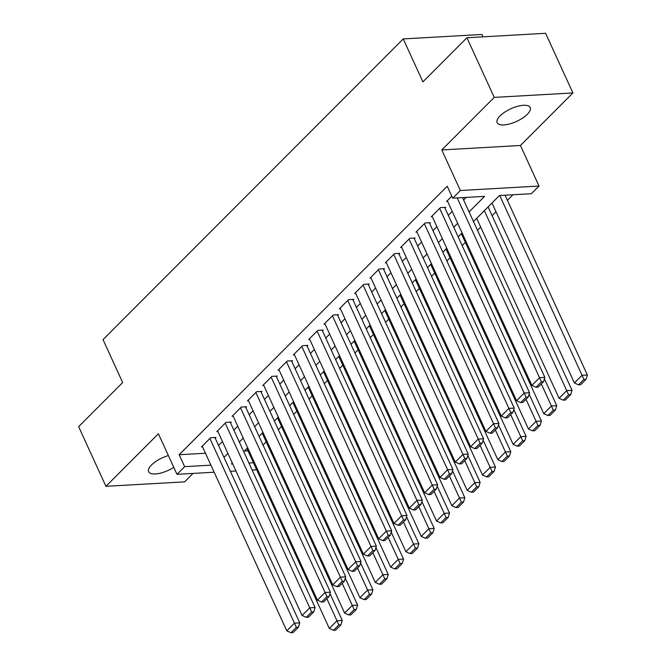 <?xml version="1.0" encoding="UTF-8"?>
<svg xmlns="http://www.w3.org/2000/svg" width="666" height="666" viewBox="0 0 666 666"><rect width="100%" height="100%" fill="white"/><g stroke="black" fill="none" stroke-linecap="round" stroke-linejoin="round"><path stroke-width="1" d="M168.381 455.552A18.173 6.935 155.4 0 0 151.582 464.91A18.173 6.935 155.4 0 0 148.668 471.703A18.173 6.935 155.4 0 0 173.776 467.341M527.272 114.344A18.173 6.935 155.4 0 0 530.186 107.551A18.173 6.935 155.4 0 0 517.415 106.369A18.173 6.935 155.4 0 0 500.058 115.884A18.173 6.935 155.4 0 0 497.144 122.677A18.173 6.935 155.4 0 0 509.915 123.868A18.173 6.935 155.4 0 0 527.272 114.344M256.377 469.139L255.644 469.871L252.148 470.071M482.992 36.846L481.909 34.465L403.238 38.919L103.014 339.618L122.669 382.559L78.63 426.673L105.944 486.313L184.607 481.859L193.04 473.418M403.238 38.919L422.902 81.86L466.941 37.754L545.604 33.3L572.91 92.94L494.247 97.394L441.783 149.942L460.348 190.501L539.019 186.047L531.36 193.714L499.467 195.521L473.484 221.545M441.783 149.942L520.446 145.488L572.91 92.94M520.446 145.488L539.019 186.047M263.037 445.063L266.233 441.866M278.355 429.72L281.551 426.523M293.673 414.377L296.87 411.18M308.991 399.042L312.188 395.837M324.309 383.699L327.505 380.494M339.627 368.356L342.824 365.151M354.945 353.013L358.142 349.817M370.263 337.67L373.46 334.474M385.581 322.327L388.778 319.131M400.899 306.984L404.096 303.788M416.217 291.641L419.413 288.445M431.535 276.307L434.732 273.102M446.853 260.964L450.05 257.759M462.171 245.621L465.368 242.416M477.489 230.278L480.685 227.081M492.082 215.659L495.995 211.738M507.4 200.316L512.945 194.763M466.941 37.754L494.247 97.394M215.218 438.211L215.984 437.445L210.664 437.745L201.473 446.953L202.564 446.886M230.536 422.868L231.302 422.102L225.982 422.402L216.791 431.61L217.882 431.543M245.854 407.525L246.62 406.76L241.3 407.059L232.109 416.267L233.2 416.2M261.172 392.182L261.938 391.417L256.618 391.716L247.427 400.924L248.518 400.865M276.49 376.839L277.256 376.074L271.936 376.373L262.745 385.581L263.836 385.522M291.808 361.505L292.574 360.731L287.254 361.039L278.063 370.238L279.154 370.179M307.126 346.162L307.892 345.396L302.572 345.696L293.381 354.895L294.472 354.836M322.444 330.819L323.21 330.053L317.89 330.353L308.699 339.56L309.79 339.494M337.762 315.476L338.528 314.71L333.208 315.01L324.017 324.217L325.108 324.151M353.08 300.133L353.846 299.367L348.526 299.667L339.335 308.874L340.426 308.808M368.398 284.79L369.164 284.024L363.844 284.324L354.653 293.531L355.744 293.473M383.716 269.447L384.482 268.681L379.162 268.981L369.971 278.188L371.062 278.13M399.034 254.104L399.8 253.338L394.48 253.638L385.289 262.845L386.38 262.787M414.344 238.769L415.109 237.995L409.798 238.303L400.607 247.502L401.698 247.444M429.662 223.426L430.427 222.66L425.116 222.96L415.925 232.159L417.016 232.101M444.98 208.083L445.745 207.317L440.434 207.617L431.243 216.825L432.334 216.758M244.355 451.04L247.993 450.832M469.072 211.905L484.582 196.37L452.689 198.168L447.227 186.239L179.171 454.728L205.469 453.238M218.531 445.446L222.452 441.516M233.849 430.103L237.77 426.173M249.167 414.76L253.08 410.83M264.485 399.417L268.398 395.487M279.803 384.074L283.716 380.153M295.113 368.731L299.034 364.81M310.431 353.388L314.352 349.467M325.749 338.053L329.67 334.124M341.067 322.71L344.988 318.781M356.385 307.367L360.306 303.438M371.703 292.024L375.624 288.095M387.021 276.681L390.942 272.752M402.339 261.338L406.26 257.417M417.657 245.995L421.578 242.074M432.975 230.652L436.896 226.731M448.293 215.318L452.214 211.388M463.611 199.975L466.175 197.411M451.798 196.229L446.561 201.482L447.652 201.415M214.161 472.219L176.973 474.325L158.4 433.766L105.944 486.313M176.973 474.325L184.632 466.658L210.931 465.168M179.171 454.728L184.632 466.658M452.689 198.168L460.348 190.501M235.939 470.987L230.369 471.303M232.326 463.086L231.41 464.011L232.709 463.936M248.918 463.02L253.455 462.762M462.087 232.958L458.166 236.888M446.769 248.301L442.857 252.231M431.451 263.644L427.539 267.565M416.133 278.987L412.221 282.908M400.815 294.33L396.903 298.251M385.506 309.665L381.585 313.594M370.188 325.008L366.267 328.937M354.87 340.351L350.949 344.28M339.552 355.694L335.631 359.623M324.234 371.037L320.313 374.966M308.916 386.38L304.995 390.301M293.598 401.723L289.677 405.644M278.28 417.066L274.359 420.987M262.962 432.4L259.041 436.33M247.644 447.743L243.723 451.673M223.992 457.375L227.914 453.446M239.31 442.033L243.232 438.103M254.628 426.69L258.55 422.76M269.946 411.347L273.859 407.417M285.264 396.004L289.177 392.074M300.582 380.661L304.495 376.74M315.892 365.318L319.813 361.397M331.21 349.975L335.131 346.054M346.528 334.64L350.449 330.711M361.846 319.297L365.767 315.368M377.164 303.954L381.085 300.025M392.482 288.611L396.403 284.682M407.8 273.268L411.721 269.339M423.118 257.925L427.039 254.004M438.436 242.582L442.357 238.661M453.754 227.239L457.675 223.318M457.217 197.919L539.527 377.697L544.846 377.397L462.529 197.611M447.327 200.716L531.868 385.373L539.527 377.697L541.391 381.859L536.03 387.229L538.161 387.113L543.523 381.743L541.391 381.859M544.846 377.397L543.523 381.743M536.03 387.229L531.868 385.373M499.741 195.504L582.051 375.291L574.392 382.958L491.999 203.005M583.915 379.454L578.554 384.823L580.685 384.698L586.047 379.329L583.915 379.454L582.051 375.291L587.37 374.991L505.053 195.205M574.392 382.958L578.554 384.823M586.047 379.329L587.37 374.991M439.668 208.383L524.209 393.04L529.528 392.74L444.663 207.376M432.009 216.05L516.55 400.707L524.209 393.04L526.073 397.202L520.712 402.572L522.843 402.447L528.205 397.078L526.073 397.202M529.528 392.74L528.205 397.078M520.712 402.572L516.55 400.707M424.35 223.726L508.891 408.383L514.21 408.083L429.345 222.719M416.691 231.393L501.232 416.05L508.891 408.383L510.755 412.545L505.394 417.915L507.525 417.79L512.887 412.421L510.755 412.545M514.21 408.083L512.887 412.421M505.394 417.915L501.232 416.05M409.032 239.069L493.573 423.726L498.892 423.426L414.027 238.062M401.373 246.736L485.914 431.393L493.573 423.726L495.437 427.888L490.076 433.258L492.207 433.133L497.569 427.763L495.437 427.888M498.892 423.426L497.569 427.763M490.076 433.258L485.914 431.393M393.714 254.412L478.255 439.069L483.574 438.761L398.709 253.405M386.055 262.079L470.596 446.736L478.255 439.069L480.119 443.231L474.758 448.601L476.889 448.476L482.251 443.106L480.119 443.231M483.574 438.761L482.251 443.106M474.758 448.601L470.596 446.736M484.34 210.672L566.733 390.634L559.074 398.301L476.681 218.34M568.597 394.796L563.236 400.166L565.367 400.041L570.729 394.672L568.597 394.796L566.733 390.634L572.052 390.334L488.078 206.926M559.074 398.301L563.236 400.166M570.729 394.672L572.052 390.334M541.325 383.932L551.415 405.977L543.756 413.644L461.363 233.683M553.279 410.139L547.918 415.509L550.049 415.384L555.411 410.015L553.279 410.139L551.415 405.977L556.734 405.677L544.422 378.788M543.756 413.644L547.918 415.509M555.411 410.015L556.734 405.677M526.007 399.275L536.097 421.32L528.438 428.987L446.045 249.026M537.962 425.482L532.6 430.852L534.731 430.727L540.093 425.358L537.962 425.482L536.097 421.32L541.416 421.012L529.104 394.122M528.438 428.987L532.6 430.852M540.093 425.358L541.416 421.012M510.689 414.618L520.779 436.655L513.12 444.33L430.727 264.369M522.644 440.817L517.282 446.187L519.413 446.07L524.775 440.701L522.644 440.817L520.779 436.655L526.098 436.355L513.786 409.465M513.12 444.33L517.282 446.187M524.775 440.701L526.098 436.355M378.396 269.747L462.937 454.403L468.256 454.104L383.391 268.748M370.737 277.422L455.278 462.079L462.937 454.403L464.801 458.566L459.44 463.936L461.571 463.819L466.933 458.449L464.801 458.566M468.256 454.104L466.933 458.449M459.44 463.936L455.278 462.079M495.371 429.961L505.461 451.998L497.802 459.673L415.409 279.712M507.325 456.16L501.964 461.53L504.095 461.413L509.457 456.043L507.325 456.16L505.461 451.998L510.78 451.698L498.468 424.808M497.802 459.673L501.964 461.53M509.457 456.043L510.78 451.698M363.078 285.09L447.619 469.746L452.938 469.447L368.073 284.082M355.419 292.765L439.96 477.422L447.619 469.746L449.483 473.909L444.122 479.279L446.253 479.162L451.615 473.792L449.483 473.909M452.938 469.447L451.615 473.792M444.122 479.279L439.96 477.422M480.053 445.304L490.143 467.341L482.484 475.016L400.091 295.055M492.007 471.503L486.646 476.873L488.777 476.756L494.139 471.386L492.007 471.503L490.143 467.341L495.462 467.041L483.15 440.151M482.484 475.016L486.646 476.873M494.139 471.386L495.462 467.041M347.76 300.433L432.301 485.089L437.62 484.79L352.755 299.425M340.101 308.108L424.642 492.765L432.301 485.089L434.174 489.252L428.812 494.622L430.935 494.505L436.297 489.135L434.174 489.252M437.62 484.79L436.297 489.135M428.812 494.622L424.642 492.765M464.735 460.647L474.825 482.683L467.166 490.359L384.773 310.398M476.69 486.846L471.328 492.216L473.459 492.099L478.821 486.729L476.69 486.846L474.825 482.683L480.144 482.384L467.832 455.494M467.166 490.359L471.328 492.216M478.821 486.729L480.144 482.384M332.442 315.776L416.983 500.432L422.302 500.133L337.437 314.768M324.783 323.451L409.324 508.108L416.983 500.432L418.856 504.595L413.494 509.965L415.617 509.848L420.979 504.478L418.856 504.595M422.302 500.133L420.979 504.478M413.494 509.965L409.324 508.108M449.417 475.99L459.507 498.026L451.848 505.694L369.455 325.741M461.372 502.189L456.01 507.559L458.141 507.434L463.503 502.064L461.372 502.189L459.507 498.026L464.826 497.727L452.514 470.837M451.848 505.694L456.01 507.559M463.503 502.064L464.826 497.727M317.124 331.119L401.665 515.775L406.984 515.476L322.119 330.111M309.465 338.786L394.006 523.443L401.665 515.775L403.538 519.938L398.176 525.308L400.299 525.183L405.661 519.813L403.538 519.938M406.984 515.476L405.661 519.813M398.176 525.308L394.006 523.443M434.099 491.333L444.189 513.369L436.53 521.037L354.137 341.075M446.062 517.532L440.701 522.902L442.823 522.777L448.185 517.407L446.062 517.532L444.189 513.369L449.508 513.07L437.196 486.18M436.53 521.037L440.701 522.902M448.185 517.407L449.508 513.07M301.806 346.462L386.355 531.118L391.666 530.819L306.801 345.454M294.147 354.129L378.696 538.786L386.355 531.118L388.22 535.281L382.858 540.65L384.981 540.526L390.343 535.156L388.22 535.281M391.666 530.819L390.343 535.156M382.858 540.65L378.696 538.786M418.781 506.668L428.871 528.712L421.212 536.38L338.819 356.418M430.744 532.875L425.383 538.245L427.505 538.12L432.867 532.75L430.744 532.875L428.871 528.712L434.19 528.413L421.878 501.523M421.212 536.38L425.383 538.245M432.867 532.75L434.19 528.413M286.488 361.805L371.037 546.461L376.348 546.162L291.483 360.797M278.829 369.472L363.378 554.129L371.037 546.461L372.902 550.624L367.54 555.993L369.663 555.869L375.025 550.499L372.902 550.624M376.348 546.162L375.025 550.499M367.54 555.993L363.378 554.129M403.463 522.011L413.553 544.055L405.894 551.723L323.51 371.761M415.426 548.218L410.065 553.588L412.187 553.463L417.549 548.093L415.426 548.218L413.553 544.055L418.872 543.747L406.56 516.858M405.894 551.723L410.065 553.588M417.549 548.093L418.872 543.747M271.17 377.147L355.719 561.804L361.03 561.496L276.165 376.14M263.511 384.815L348.06 569.472L355.719 561.804L357.584 565.967L352.222 571.336L354.345 571.212L359.707 565.842L357.584 565.967M361.03 561.496L359.707 565.842M352.222 571.336L348.06 569.472M388.153 537.354L398.243 559.39L390.584 567.066L308.192 387.104M400.108 563.553L394.747 568.922L396.869 568.806L402.231 563.436L400.108 563.553L398.243 559.39L403.554 559.09L391.242 532.201M390.584 567.066L394.747 568.922M402.231 563.436L403.554 559.09M255.852 392.482L340.401 577.139L345.712 576.839L260.847 391.483M248.193 400.158L332.742 584.815L340.401 577.139L342.266 581.301L336.904 586.671L339.027 586.555L344.389 581.185L342.266 581.301M345.712 576.839L344.389 581.185M336.904 586.671L332.742 584.815M372.835 552.697L382.925 574.733L375.266 582.409L292.874 402.447M384.79 578.896L379.429 584.265L381.551 584.149L386.913 578.779L384.79 578.896L382.925 574.733L388.236 574.433L375.924 547.544M375.266 582.409L379.429 584.265M386.913 578.779L388.236 574.433M240.534 407.825L325.083 592.482L330.394 592.182L245.529 406.818M232.875 415.501L317.424 600.158L325.083 592.482L326.948 596.644L321.586 602.014L323.709 601.898L329.071 596.528L326.948 596.644M330.394 592.182L329.071 596.528M321.586 602.014L317.424 600.158M357.517 568.04L367.607 590.076L359.948 597.752L277.555 417.79M369.472 594.238L364.111 599.608L366.233 599.492L371.595 594.122L369.472 594.238L367.607 590.076L372.918 589.776L360.606 562.887M359.948 597.752L364.111 599.608M371.595 594.122L372.918 589.776M225.216 423.168L309.765 607.825L315.076 607.525L230.211 422.161M217.557 430.844L302.106 615.501L309.765 607.825L311.63 611.987L306.268 617.357L308.391 617.24L313.753 611.871L311.63 611.987M315.076 607.525L313.753 611.871M306.268 617.357L302.106 615.501M342.199 583.383L352.289 605.419L344.63 613.095L262.238 433.133M354.154 609.581L348.793 614.951L350.915 614.835L356.277 609.465L354.154 609.581L352.289 605.419L357.6 605.119L345.288 578.23M344.63 613.095L348.793 614.951M356.277 609.465L357.6 605.119M209.898 438.511L294.447 623.168L299.758 622.868L214.893 437.504M202.239 446.187L286.788 630.844L294.447 623.168L296.312 627.33L290.95 632.7L293.073 632.583L298.435 627.214L296.312 627.33M299.758 622.868L298.435 627.214M290.95 632.7L286.788 630.844M326.881 598.726L336.971 620.762L329.312 628.429L246.92 448.476M338.836 624.924L333.475 630.294L335.597 630.169L340.959 624.8L338.836 624.924L336.971 620.762L342.282 620.462L329.97 593.572M329.312 628.429L333.475 630.294M340.959 624.8L342.282 620.462"/></g></svg>
